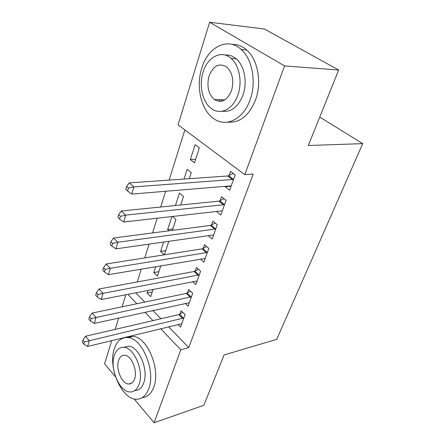 <?xml version="1.0" encoding="UTF-8"?>
<svg xmlns="http://www.w3.org/2000/svg" width="445" height="445" viewBox="0 0 445 445"><rect width="100%" height="100%" fill="white"/><g stroke="black" fill="none" stroke-linecap="round" stroke-linejoin="round"><path stroke-width="0.67" d="M220.13 101.432L219.001 99.68M184.853 129.912L169.133 180.091M165.629 191.272L160.695 207.02M157.191 218.211L152.579 232.941M149.075 244.127L144.758 257.905M141.26 269.086L137.221 281.963M178.078 124.85L209.628 22.25L284.555 65.904L244.8 174.668L178.078 124.85M284.555 65.904L338.673 70.021L264.386 29.008L209.628 22.25M115.55 376.887L104.581 363.843L111.734 340.575M115.183 329.372L118.665 318.041M122.119 306.805L125.852 294.673M338.673 70.021L308.313 145.509L362.714 143.629L319.744 117.096M362.714 143.629L276.751 339.329L224.085 354.96L203.86 405.256L154.12 422.75L134.051 398.887M184.013 179.051L187.167 169.3L191.3 172.593L189.309 178.684M216.37 211.492L220.764 215.096L226.071 200.311L221.549 196.707L220.125 200.712M172.877 228.902L167.67 229.57L169.033 230.799M167.67 229.57L171.881 216.543M172.432 216.481L175.931 219.552L172.399 230.36M200.367 259.04L203.866 262.194L208.811 248.41L204.544 244.661L203.22 248.399M158.887 271.65L153.759 272.557L157.419 276.139L160.812 265.765M153.759 272.557L155.678 266.638M185.226 303.368L188.09 306.171L192.713 293.288L188.669 289.422L187.434 292.916M135.714 292.743L144.747 302.083M152.885 310.493L160.879 318.759M168.577 326.713L188.769 347.584L253.194 174.084L244.8 174.668M177.972 324.427L180.587 327.081L185.059 314.621L181.121 310.705L179.925 314.087M152.218 292.037L147.128 293.049L150.699 296.676L153.097 289.339M147.128 293.049L148.007 290.335M192.691 281.585L195.845 284.555L200.623 271.228L196.473 267.423L195.194 271.033M165.768 250.618L160.601 251.408L164.238 254.829M160.601 251.408L163.627 242.052M168.115 241.418L168.627 241.885L164.4 254.807M208.266 235.694L212.17 239.06L217.288 224.781L212.899 221.104L211.525 224.975M175.447 205.534L179.469 193.102L183.485 196.473L180.692 205.006M231.133 186.199L225.098 186.7L229.67 190.271L235.171 174.941L230.516 171.42L229.042 175.575M225.098 186.7L225.226 186.338M190.321 159.555L194.498 162.814L199.382 147.885L195.138 144.675L190.321 159.555L195.65 159.304M188.769 347.584L180.792 349.776L154.12 422.75M127.832 294.29L136.843 303.735M144.964 312.24L152.946 320.6M160.628 328.655L180.792 349.776M182.711 318.525L178.795 314.598L85.496 336.27L89.3 340.764L183.841 318.003M84.45 341.882L82.937 340.075L82.286 342.35L83.799 344.157L84.45 341.882L89.3 340.764L87.654 346.444L181.783 323.743M178.795 314.598L182.851 312.423M85.496 336.27L82.937 340.075M83.799 344.157L87.654 346.444M190.315 297.293L186.294 293.416L92.115 313.069L96.037 317.513L191.456 296.787M91.097 318.642L89.54 316.857L88.867 319.215L90.424 321.006L91.097 318.642L96.037 317.513L94.329 323.404L189.325 302.722M186.294 293.416L190.527 291.197M92.115 313.069L89.54 316.857M90.424 321.006L94.329 323.404M198.175 275.344L194.042 271.517L98.99 288.994L103.023 293.377L199.327 274.849M97.995 294.518L96.387 292.754L95.692 295.207L97.294 296.971L97.995 294.518L103.023 293.377L101.254 299.496L197.124 280.984M194.042 271.517L198.47 269.253M98.99 288.994L96.387 292.754M97.294 296.971L101.254 299.496M148.786 388.669C155.906 370.796 142.172 338.067 127.926 337.577C121.502 337.132 116.94 340.931 114.259 348.963C107.712 367.425 121.858 399.994 136.793 399.226C142.189 399.082 146.188 395.56 148.786 388.669M142.305 397.641C147.451 397.224 151.267 393.719 153.764 387.128C160.918 369.333 147.195 336.815 132.905 336.359L126.647 337.488M123.654 347.317L128.561 346.166C138.873 346.394 148.808 369.928 143.741 382.867C141.86 387.945 138.929 390.51 134.941 390.554M139.124 384.257C144.158 371.269 134.223 347.589 123.938 347.345C119.432 347.078 116.217 349.792 114.304 355.483C109.565 368.783 119.711 392.368 130.352 391.967C134.329 391.928 137.249 389.358 139.124 384.257M118.587 360.45C115.5 368.988 122.013 384.191 128.828 384.007C131.447 384.013 133.367 382.344 134.579 378.99C137.789 370.579 131.358 355.338 124.695 355.249C121.852 355.116 119.816 356.851 118.587 360.45M250.151 99.641C256.559 82.242 252.421 59.14 241.223 49.49C227.601 36.607 207.754 47.203 201.746 68.224C195.65 87.003 201.24 110.51 213.939 118.782C226.116 127.626 243.51 119.327 250.151 99.641M227.745 122.119C239.805 123.104 249.083 115.661 255.591 99.791C262.016 82.52 257.9 59.591 246.708 50.001C242.197 46.03 237.291 44.161 231.99 44.389M225.153 55.085C229.131 54.685 232.824 55.937 236.239 58.835C244.455 65.643 247.592 82.325 243.009 95.002C238.186 106.989 231.244 112.396 222.183 111.228M237.936 94.829C242.503 82.069 239.349 65.27 231.133 58.423C221.477 49.562 207.476 56.982 203.098 72.084C198.692 85.562 202.597 102.561 211.586 108.691C220.486 115.455 233.225 109.242 237.936 94.829M209.067 75.984C206.547 86.13 208.305 93.984 214.345 99.552C221.477 103.557 227.2 100.587 231.511 90.635C234.137 80.812 232.613 72.986 226.933 67.145C219.34 62.539 213.383 65.482 209.067 75.984M220.937 99.736L222.144 101.115M206.302 252.632L202.058 248.866L106.127 263.996L110.282 268.302L206.302 252.632L207.47 252.154M105.159 269.459L103.507 267.729L102.784 270.276L104.43 272.012L105.159 269.459L110.282 268.302L108.441 274.66L205.19 258.506M202.058 248.866L206.703 246.558M106.127 263.996L103.507 267.729M104.43 272.012L108.441 274.66M214.724 229.119L210.352 225.426L113.547 238.019L117.83 242.247L214.724 229.119L215.897 228.663M112.613 243.415L110.9 241.713L110.149 244.361L111.851 246.068L112.613 243.415L117.83 242.247L115.917 248.855L212.588 235.077L213.539 235.238M210.352 225.426L215.235 223.062M113.547 238.019L110.9 241.713M111.851 246.068L115.917 248.855M223.44 204.767L218.94 201.146L121.257 210.997L125.679 215.135L223.44 204.767L224.63 204.333M120.356 216.32L118.598 214.657L117.814 217.41L119.572 219.079L120.356 216.32L125.679 215.135L123.688 222.016L221.232 210.941L222.183 211.141M218.94 201.146L224.096 198.737M121.257 210.997L118.598 214.657M119.572 219.079L123.688 222.016M232.479 179.53L227.846 175.986L129.289 182.878L133.856 186.911L232.479 179.53L233.675 179.113M128.427 188.113L126.603 186.488L125.79 189.353L127.604 190.983L128.427 188.113L133.856 186.911L131.781 194.076L230.187 185.927L231.144 186.171M227.846 175.986L233.297 173.522M129.289 182.878L126.603 186.488M127.604 190.983L131.781 194.076M183.507 318.197L179.591 314.276M191.116 296.976L187.095 293.105M198.982 275.038L194.849 271.216M207.12 252.343L202.87 248.583M215.547 228.847L211.175 225.153M224.274 204.511L219.774 200.89M233.319 179.285L228.686 175.747M127.926 337.577L132.905 336.359M128.561 346.166L123.938 347.345M131.764 383.134L128.828 384.007M241.223 49.49L246.708 50.001M236.239 58.835L231.133 58.423M224.953 99.841L214.345 99.552"/></g></svg>
